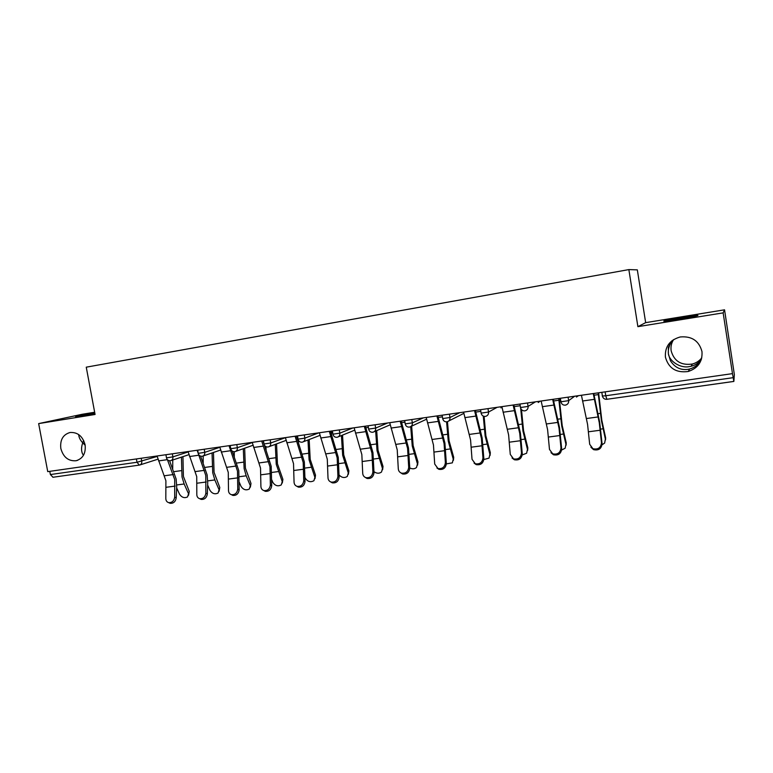 <?xml version="1.0" encoding="UTF-8"?>
<svg xmlns="http://www.w3.org/2000/svg" width="773" height="773" viewBox="0 0 773 773"><rect width="100%" height="100%" fill="white"/><g stroke="black" fill="none" stroke-linecap="round" stroke-linejoin="round"><path stroke-width="1.16" d="M701.43 359.213C698.802 362.875 695.362 365.223 691.11 366.247L689.265 366.615C680.839 368.499 669.524 361.648 668.384 353.841L670.452 360.788C674.723 367.397 680.472 370.267 687.699 369.397L689.613 369.011C694.376 367.764 698.222 364.779 701.15 360.044M673.621 339.569C671.389 343.048 670.568 346.787 671.148 350.797C674.075 361.175 681.129 365.581 692.308 364.035C696.183 363.001 699.343 360.943 701.778 357.86M665.408 357.126C668.577 368.334 676.201 373.117 688.279 371.475C698.058 368.161 702.628 361.532 701.981 351.599C699.053 340.835 691.806 335.955 680.259 336.96C669.727 339.965 664.78 346.691 665.408 357.126M85.175 445.258L82.711 442.842C81.233 447.084 81.175 450.775 82.547 453.915L83.494 455.258M60.825 448.475C63.28 457.201 68.372 461.288 76.083 460.747C82.972 458.592 85.977 453.278 85.098 444.813C82.682 436.194 77.687 432.088 70.082 432.484C63.009 434.561 59.927 439.895 60.825 448.475M94.895 413.555L75.59 416.753L94.779 412.917M681.622 317.626L697.391 315.394C699.874 315.394 694.028 316.582 679.834 318.959L664.239 321.162C661.862 321.143 667.659 319.964 681.622 317.626M94.654 412.251L82.218 414.27L38.65 423.604L47.742 471.636L732.485 373.63L723.142 312.872L724.552 309.818L645.658 322.65L637.329 269.864L628.855 269.593L86.257 367.175L95.069 414.473L38.65 423.604M724.552 309.818L734.35 374.528L733.857 381.408L606.863 399.283L605.761 395.757L733.2 377.668L732.485 373.63M733.2 377.668L733.857 381.427L606.834 399.303C604.525 399.428 603.046 398.346 602.409 396.037L602.186 395.902M52.989 477.241L50.39 474.554L49.781 471.346M645.658 322.65L637.889 326.66L723.142 312.872M637.889 326.66L628.855 269.593M671.65 340.99L668.355 347.396L668.384 353.841C667.94 349.212 669.302 344.71 672.481 340.342M78.682 434.561C78.865 437.354 80.208 440.117 82.711 442.842L83.648 440.455M581.422 395.245L587.567 424.367L589.683 444.291L592.91 448.698C598.012 449.789 600.863 447.818 601.471 442.794L599.288 422.802L593.239 393.554M593.722 393.486L599.703 422.367L602.07 443.741C601.471 448.755 598.621 450.727 593.538 449.635L590.881 447.181M602.07 444.775L604.641 443.074L605.617 437.779L601.8 420.164L598.611 392.79M598.157 392.848L601.394 420.589L605.481 439.576M605.617 437.779L605.539 439.866M541.148 401.013L547.603 429.711L549.477 449.422L552.734 453.848C557.623 454.795 560.367 452.833 560.976 447.954L559.024 428.184L552.666 399.361M553.265 399.283L559.546 427.74L561.671 448.881C561.072 453.751 558.328 455.703 553.458 454.766L550.975 452.678M501.88 406.637L508.615 434.928L510.277 454.418L513.533 458.862C518.229 459.684 520.876 457.732 521.485 452.988L519.756 433.44L513.108 405.023M513.813 404.926L520.384 432.986L522.277 453.886C521.678 458.621 519.031 460.573 514.345 459.751L512.045 457.983M463.578 412.115L470.573 440.011L472.023 459.288L475.279 463.742C479.791 464.467 482.352 462.515 482.961 457.896L481.453 438.562L474.525 410.55M475.337 410.434L482.178 438.098L483.85 458.776C483.241 463.375 480.69 465.327 476.187 464.612L474.052 463.085M426.203 417.468L433.46 444.977L434.706 464.042L437.943 468.496C442.282 469.124 444.765 467.182 445.383 462.689L444.079 443.557L436.89 415.932M437.798 415.806L444.9 443.093L446.35 463.539C445.741 468.032 443.267 469.965 438.929 469.337L436.948 468.023M389.727 422.686L397.225 449.828L398.279 468.689C398.443 470.892 399.506 472.371 401.487 473.134C405.67 473.675 408.076 471.752 408.695 467.356L407.593 448.437L400.163 421.188M401.158 421.053L408.502 447.963L409.758 468.196C409.13 472.574 406.733 474.496 402.559 473.955L400.704 472.796M561.652 450.021L565.15 448.224L566.242 442.852L562.203 425.488L559.294 398.414M558.734 398.491L561.691 425.923L566.02 444.639M566.242 442.852L566.116 445.2M522.248 454.93L526.626 453.229L527.824 447.799L523.572 430.687L521.475 409.603M520.654 408.096L522.963 431.121L527.505 449.577M527.824 447.799L527.64 450.388M483.84 459.549L489.038 458.109L490.324 452.63L485.869 435.75L484.091 416.367M483.27 416.096L485.164 436.204L489.918 454.398M490.324 452.63L490.082 455.432M446.359 463.887L452.34 462.863L453.712 457.355L449.065 440.697L447.47 421.681M446.591 421.855L448.263 441.161L453.229 459.104M453.712 457.355L453.403 460.35M409.748 467.945C412.357 469.221 414.608 469.066 416.512 467.491L417.961 461.954L413.13 445.538L411.651 426.126M410.714 426.619L412.241 446.002L417.391 463.703M417.961 461.954L417.584 465.124M354.121 427.778L361.841 454.563L362.711 473.221C362.856 475.443 363.909 476.922 365.88 477.656C369.919 478.129 372.257 476.216 372.886 471.926L371.968 453.2L364.305 426.329M365.387 426.174L372.963 452.717L374.016 472.738C373.388 477.018 371.059 478.922 367.03 478.458L365.3 477.424M373.997 471.685C376.722 473.607 379.224 473.714 381.524 472.003L383.022 466.457L378.026 450.253L376.693 430.619M375.659 431.073L377.05 450.727L382.384 468.196M383.022 466.457L382.596 469.781M319.346 432.764L327.288 459.181L327.984 477.646C328.1 479.888 329.134 481.357 331.105 482.072C334.999 482.478 337.279 480.584 337.917 476.381L337.173 457.858L329.298 431.334M330.467 431.17L338.255 457.365L339.125 477.173C338.487 481.366 336.216 483.251 332.322 482.845L330.689 481.927M339.105 475.028C341.763 477.762 344.507 478.226 347.328 476.41L348.884 470.854L343.724 454.862L342.536 435.093M341.424 435.547L342.671 455.345L348.169 472.583M348.884 470.854L348.401 474.303M331.433 431.034L331.636 435.508M285.382 437.624L293.527 463.694L294.049 481.966C294.146 484.227 295.17 485.695 297.122 486.372C300.89 486.729 303.103 484.845 303.76 480.729L303.18 462.409L295.102 436.233M296.349 436.049L304.34 461.906L305.035 481.502C304.388 485.608 302.175 487.483 298.407 487.135L296.871 486.294M305.035 477.588L305.238 478.091C307.557 481.695 310.456 482.565 313.925 480.709L315.519 475.153L310.205 459.375L309.171 439.528M307.963 439.992L309.084 459.858L314.737 476.873M315.519 475.153L314.978 478.709M298.426 440.252L298.513 443.18M252.201 442.369L260.53 468.109L260.897 486.198C260.965 488.459 261.97 489.918 263.912 490.584C267.555 490.884 269.719 489.019 270.376 484.99L269.97 466.844L261.689 441.016M263.013 440.823L271.197 466.341L271.719 485.734C271.062 489.763 268.907 491.618 265.265 491.319L263.796 490.546M271.796 479.878L272.763 482.255C275.062 485.773 277.894 486.661 281.266 484.903L282.899 479.357L277.439 463.781L276.55 443.905M275.275 444.378L276.241 464.273L282.048 481.067M282.899 479.357L282.309 483.009M265.999 446.697L266.076 450.224M219.764 447.016L228.277 472.419L228.489 490.324C228.537 492.594 229.523 494.053 231.446 494.691C234.982 494.942 237.089 493.097 237.755 489.145L237.504 471.192L229.04 445.683M232.209 451.084L238.799 470.68L239.166 489.879C238.499 493.821 236.393 495.667 232.866 495.406L231.456 494.701M239.34 482.381L241.002 486.333C243.282 489.773 246.056 490.662 249.331 489L251.003 483.463L245.399 468.09L244.655 448.224M243.302 448.698L244.133 468.583L246.201 475.81L250.085 485.164M251.003 483.463L250.355 487.193M234.238 451.722L234.296 456.766M188.052 451.548L196.738 476.641L196.806 494.362C196.825 496.633 197.791 498.083 199.695 498.701C203.125 498.923 205.183 497.087 205.869 493.203L205.763 475.434L197.125 450.253M200.613 456.138L207.125 474.922L207.715 482.739L207.338 493.918C206.652 497.793 204.603 499.619 201.173 499.406L199.917 498.807M207.637 485.058L209.927 490.314C212.189 493.676 214.913 494.575 218.102 493.01L219.793 487.483L214.063 472.303L213.454 452.466M212.044 452.949L212.73 472.805L214.836 479.946L218.827 489.174M219.793 487.483L219.107 491.28M203.154 455.964L203.183 462.892M157.054 455.993L165.895 480.767L165.818 498.314C165.828 500.585 166.765 502.025 168.649 502.624C171.973 502.808 173.993 500.991 174.688 497.184L174.717 479.589L167.451 459.771M169.606 460.766L176.147 479.067L176.698 486.806L176.205 497.88C175.519 501.687 173.51 503.494 170.186 503.31L169.055 502.808M176.65 487.85L179.529 494.218C181.781 497.503 184.447 498.411 187.549 496.923L189.259 491.415L183.404 476.419L182.94 456.65M181.452 457.133L182.013 476.931L184.148 483.985L188.235 493.097M189.259 491.415L188.535 495.3M172.746 459.993L172.717 468.66M605.133 391.853L605.761 395.757L602.409 396.037L601.819 392.326M50.39 474.554L137.014 462.264L136.396 458.949M139.314 465.104L137.014 462.264L157.161 456.457M568.078 397.158L568.648 400.665L574.687 396.211M576.426 397.051L578.475 395.67M565.334 405.129L565.778 405.042C567.865 404.318 568.822 402.859 568.648 400.665L560.763 401.786M527.505 402.965L528.075 406.424L535.447 401.825M487.966 408.627L488.536 412.048L497.155 407.313M449.403 414.144L449.973 417.517L459.79 412.656M411.787 419.526L412.357 422.86L423.304 417.884M375.089 424.783L375.659 428.068L387.688 422.976M339.27 429.914L339.84 433.16L352.894 427.962M304.301 434.919L304.862 438.127L318.891 432.822M270.154 439.798L270.714 442.977L285.392 437.682M236.789 444.581L237.359 447.712L252.24 442.562M204.198 449.239L204.758 452.34L219.832 447.306M172.34 453.799L172.901 456.862L188.139 451.944M141.198 458.263L141.759 461.288C141.961 463.259 141.246 464.515 139.604 465.046M538.211 402.511L540.24 401.139M524.867 410.83L525.263 410.753C527.312 410.048 528.249 408.608 528.075 406.424L520.393 407.516M500.904 407.844L502.015 407.352M485.415 416.376L485.782 416.309C487.792 415.623 488.71 414.202 488.536 412.048L481.038 413.111M446.949 421.797L447.287 421.729C449.258 421.063 450.147 419.662 449.973 417.517L442.658 418.56M409.419 427.073L409.729 427.015C411.661 426.367 412.54 424.986 412.357 422.86L405.216 423.875M372.808 432.233L373.088 432.175C374.982 431.547 375.842 430.184 375.659 428.068L368.644 429.083M337.067 437.257L337.337 437.209C339.192 436.6 340.023 435.247 339.84 433.16L332.941 434.165M302.175 442.166L302.427 442.127C304.243 441.528 305.055 440.195 304.862 438.127L298.078 439.132M268.105 446.968L268.328 446.92C270.115 446.34 270.908 445.026 270.714 442.977L264.037 443.973M234.818 451.654L235.031 451.616C236.78 451.046 237.553 449.741 237.359 447.712L230.769 448.717M202.294 456.225L202.487 456.196C204.207 455.635 204.961 454.35 204.758 452.34L198.265 453.336M170.504 460.698L170.688 460.669C172.369 460.128 173.104 458.853 172.901 456.862L166.495 457.858M586.456 418.531L598.186 416.937M601.471 442.794L602.07 443.741M588.524 431.778L600.254 430.232M582.552 401.003L594.35 399.341M602.988 428.812L600.631 429.121M598.36 394.607L594.041 395.216M600.418 413.371L598.031 413.7M546.453 423.952L557.893 422.406M560.976 447.954L561.671 448.881M548.492 437.035L559.932 435.528M542.317 406.685L553.826 405.062M507.436 429.247L518.586 427.73M521.485 452.988L522.277 453.886M509.455 442.166L520.615 440.697M503.088 412.231L514.306 410.647M469.366 434.407L480.255 432.938M482.961 457.896L483.85 458.776M471.375 447.171L482.265 445.731M464.824 417.642L475.762 416.096M432.223 439.451L442.842 438.011M445.383 462.689L446.35 463.539M434.213 452.05L444.842 450.649M427.488 422.908L438.165 421.401M395.96 444.369L406.327 442.958M408.695 467.356L409.758 468.196M397.931 456.814L408.308 455.452M391.041 428.058L401.467 426.59M563.343 434.04L560.444 434.416M558.918 400.23L553.584 400.984M560.763 418.792L557.806 419.198M524.674 439.132L521.244 439.586M520.229 405.738L514.142 406.608M522.065 424.077L518.586 424.551M486.932 444.108L483.009 444.62M480.835 411.362L475.675 412.096M484.304 429.237L480.323 429.778M450.089 448.958L445.683 449.538M442.417 416.84L438.146 417.449M447.451 434.271L442.987 434.88M414.106 453.693L409.265 454.331M404.926 422.184L401.516 422.667M411.458 439.19L406.54 439.866M360.547 449.171L370.682 447.799M372.886 471.926L374.016 472.738M362.508 461.471L372.644 460.138M355.464 433.083L365.639 431.653M378.963 458.321L373.697 459.017M368.354 427.401L365.755 427.769M376.306 443.992L370.953 444.726M325.964 453.857L335.859 452.514M337.917 476.381L339.125 477.173M327.916 466.013L337.811 464.718M320.718 437.991L330.66 436.59M344.632 462.843L338.951 463.597M332.651 432.484L331.53 432.648M341.956 448.688L336.197 449.48M292.184 458.437L301.847 457.133M303.76 480.729L305.035 481.502M294.107 470.457L303.779 469.192M286.783 442.794L296.494 441.422M311.075 467.269L305.016 468.071M308.398 453.278L302.233 454.118M259.168 462.921L268.608 461.636M270.376 484.99L271.719 485.734M261.081 474.796L270.531 473.559M253.621 447.48L263.11 446.137M278.27 471.588L271.845 472.438M275.584 457.761L269.052 458.65M226.885 467.298L236.123 466.042M237.755 489.145L239.166 489.879M228.789 479.038L238.026 477.83M221.213 452.05L230.489 450.746M246.201 475.81L239.427 476.709M243.505 462.138L236.625 463.085M195.337 471.578L204.362 470.351M205.869 493.203L207.338 493.918M197.212 483.193L206.246 482.004M189.53 456.534L198.593 455.249M214.836 479.946L207.724 480.883M212.131 466.428L204.913 467.414M164.475 475.762L173.307 474.564M174.688 497.184L176.205 497.88M166.34 487.251L175.171 486.082M158.542 460.911L167.355 459.664M184.148 483.985L176.727 484.961M181.442 470.622L173.896 471.656M692.308 364.035L691.11 366.247M689.613 369.011L688.279 371.475M77.677 460.293L76.083 460.747M139.198 465.124L52.864 477.27M560.357 398.259L560.956 401.931C561.585 404.202 563.034 405.274 565.295 405.149L565.778 405.042M519.949 404.047L520.548 407.671C521.166 409.912 522.596 410.975 524.819 410.85L525.263 410.753M480.555 409.69L481.154 413.275C481.763 415.459 483.144 416.512 485.309 416.405M463.819 413.381L448.726 420.995M442.137 415.188L442.736 418.734C443.325 420.889 444.697 421.923 446.833 421.826M426.561 419.217L410.975 426.445M404.656 420.551L405.255 424.068C405.844 426.184 407.187 427.198 409.294 427.111M390.181 424.802L374.171 431.711M368.074 425.788L368.673 429.266C369.272 431.382 370.625 432.378 372.731 432.252L373.088 432.175M354.652 430.184L338.274 436.832M332.371 430.899L332.97 434.339C333.55 436.397 334.864 437.383 336.912 437.296M319.954 435.383L303.258 441.808M297.508 435.885L298.107 439.286C298.678 441.325 299.982 442.291 302.011 442.204M286.049 440.417L269.072 446.649M263.458 440.755L264.057 444.127C264.646 446.166 265.96 447.123 268.009 446.997L268.328 446.92M252.926 445.306L235.688 451.384M230.199 445.519L230.798 448.852C231.378 450.872 232.683 451.809 234.721 451.674L235.031 451.616M220.547 450.06L203.086 455.993M197.695 450.176L198.294 453.471C198.864 455.461 200.168 456.389 202.188 456.254L202.487 456.196M188.883 454.688L171.22 460.495M165.924 454.717L166.524 457.983C167.094 459.954 168.379 460.863 170.398 460.727L170.688 460.669M157.924 459.201L140.087 464.892M593.538 449.635L592.91 448.698M553.458 454.766L552.734 453.848M514.345 459.751L513.533 458.862M476.187 464.612L475.279 463.742M438.929 469.337L437.943 468.496M402.559 473.955L401.487 473.134M367.03 478.458L365.88 477.656M332.322 482.845L331.105 482.072M298.407 487.135L297.122 486.372M265.265 491.319L263.912 490.584M232.866 495.406L231.446 494.691M201.173 499.406L199.695 498.701M170.186 503.31L168.649 502.624"/></g></svg>
